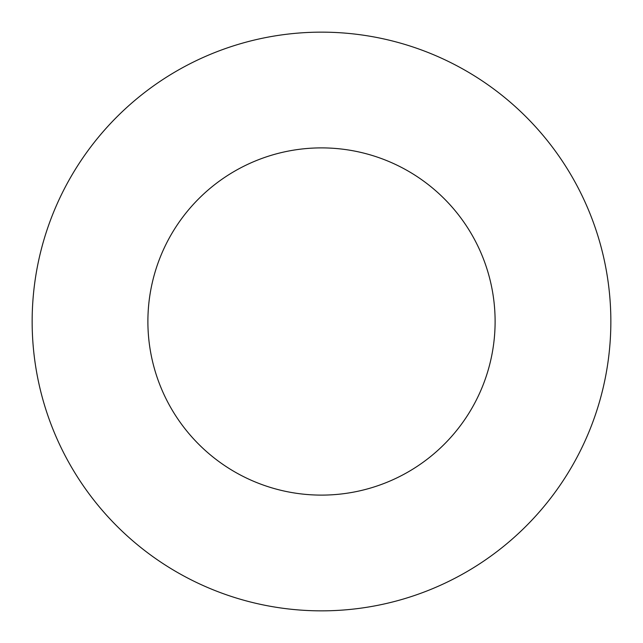 <?xml version="1.0" encoding="UTF-8"?>
<svg xmlns="http://www.w3.org/2000/svg" width="643" height="643" viewBox="0 0 643 643"><rect width="100%" height="100%" fill="white"/><g stroke="black" fill="none" stroke-linecap="round" stroke-linejoin="round"><path stroke-width="0.96" d="M610.85 321.5A289.35 289.35 0 0 0 321.5 32.15A289.35 289.35 0 0 0 32.15 321.5A289.35 289.35 0 0 0 321.5 610.85A289.35 289.35 0 0 0 610.85 321.5M321.5 147.89A173.61 173.61 0 0 1 495.11 321.5A173.61 173.61 0 0 1 321.5 495.11A173.61 173.61 0 0 1 147.89 321.5A173.61 173.61 0 0 1 321.5 147.89"/></g></svg>
